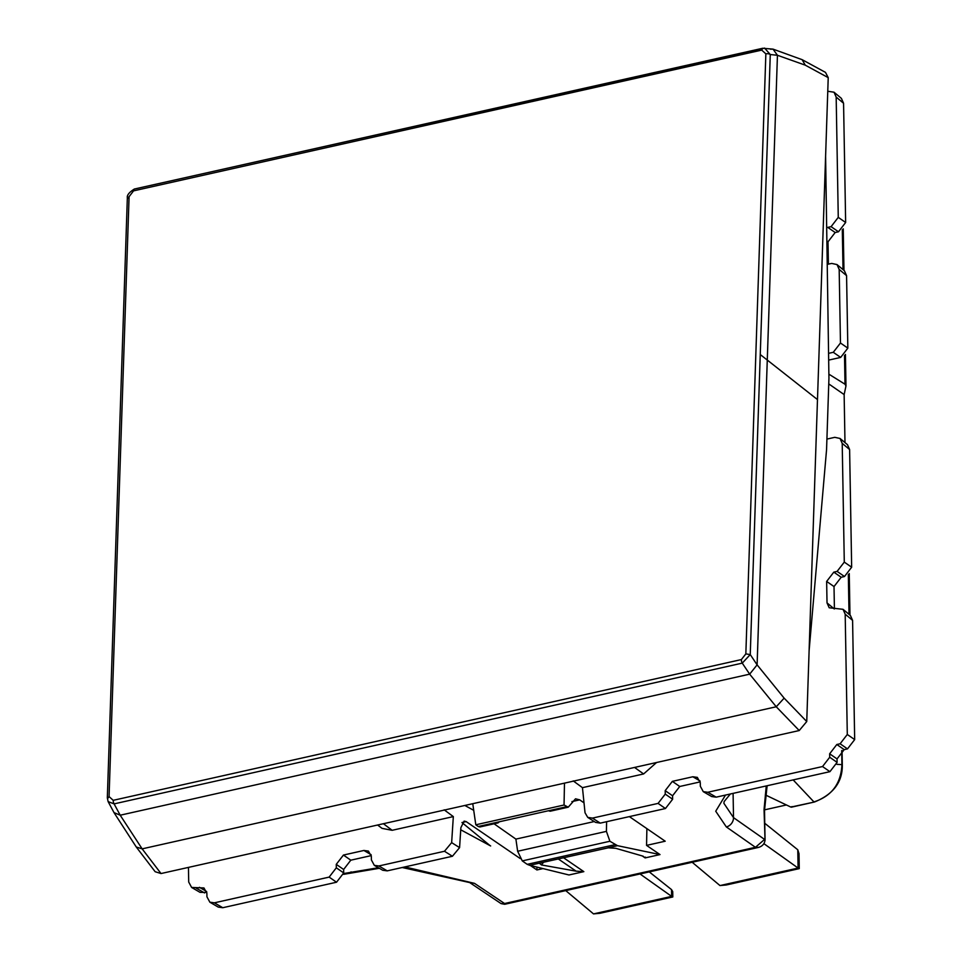 <?xml version="1.0" encoding="UTF-8"?>
<svg xmlns="http://www.w3.org/2000/svg" width="962" height="962" viewBox="0 0 962 962"><rect width="100%" height="100%" fill="white"/><g stroke="black" fill="none" stroke-linecap="round" stroke-linejoin="round"><path stroke-width="1.44" d="M770.514 49.206L773.027 49.122L777.44 55.279L767.279 360.065L760.257 354.545L770.273 54.521L764.61 48.1L134.403 189.021A3.319 1.443 -102.6 0 1 134.596 189.009L762.758 48.256L761.712 50.108L133.55 190.873A3.319 1.443 -102.6 0 1 134.403 189.021C129.173 192.292 126.828 195.226 127.345 197.823L107.323 797.871L108.129 801.623L114.093 803.883A3.319 1.443 -102.6 0 1 113.215 800.324L741.377 659.571A3.319 1.443 -102.6 0 0 742.255 663.131L114.093 803.883L120.202 815.211L113.985 812.577L120.202 815.211L749.663 674.158L120.202 815.211L142.148 848.857L136.279 847.017M784.138 698.147L776.25 706.769L142.148 848.857L161.027 873.544L799.23 730.543L806.745 721.536L784.138 698.147L757.106 664.862L749.663 674.158L757.106 664.862L777.44 55.279L773.027 49.122L762.565 48.268M806.745 721.536L817.484 399.591L767.279 360.065L757.106 664.862L750.252 654.569L742.255 663.131L749.663 674.158L776.25 706.769L799.23 730.543M161.027 873.544L155.159 871.716L136.339 847.101L114.057 812.698L108.105 801.574M802.019 59.608L825.492 72.378L828.222 77.645L817.484 399.591M809.102 650.781L826.562 449.651L828.943 378.246L825.6 156.217M107.648 798.556L109.067 796.584L113.215 800.324M760.257 354.545L750.252 654.569L745.839 653.895L741.377 659.571M745.839 653.895L765.86 53.848A3.319 1.539 1.9 0 1 770.273 54.521L777.44 55.279L805.254 65.151L828.222 77.645M127.669 198.509L133.55 190.873M565.74 890.608L593.518 913.9L671.644 896.392L640.031 873.965M593.518 913.9L599.903 913.299L672.811 896.957L671.644 896.392L671.524 889.597L672.727 891.618L672.811 896.957M649.266 871.897L671.524 889.597M764.032 843.758L798.099 868.061L797.775 849.771L764.754 823.268M719.973 885.569L726.358 884.968L799.266 868.626L798.099 868.061L719.973 885.569L692.195 862.277M797.775 849.771L799.013 853.691L799.266 868.626M656.565 762.505L643.614 773.953L582.455 787.662L585.028 812.746L587.722 817.375L592.436 818.109L658.08 803.402L665.247 794.107L672.63 799.23L665.451 808.525L600.288 823.123L595.574 822.402L587.746 817.399M703.258 791.654L707.767 792.267L822.534 766.546L829.917 771.668L716.173 797.161L711.664 796.548L703.258 791.654L700.336 786.243L700.276 782.791L697.342 777.38L692.832 776.767L672.354 781.36L665.187 790.656L665.247 794.107M822.534 766.546L829.713 757.25L837.096 762.373L829.917 771.668M829.653 753.799L837.036 758.922L844.203 749.626L847.498 748.893L840.115 743.77L836.82 744.504L829.653 753.799L829.713 757.25M840.115 743.77L847.294 734.475L845.189 614.189L843.025 609.307L829.184 607.768L827.019 602.885L834.258 608.946M826.647 581.433L834.018 586.555L841.197 577.26L844.492 576.515L837.108 571.392L833.813 572.137L826.647 581.433L827.019 602.885M837.108 571.392L844.287 562.109L842.207 443.35L840.042 438.468L834.775 437.325L827.392 438.985M828.571 353.355L833.284 352.296L840.463 343.001L839.177 269.444L837.012 264.574L831.733 263.432L827.236 264.334M826.683 227.729L827.789 227.393L835.172 232.515L828.005 241.811L828.39 264.177M835.172 232.515L838.479 231.782L831.096 226.659L827.789 227.393M831.096 226.659L838.263 217.364L836.17 97.078L834.006 92.196L827.765 91.27M377.597 825.023L382.07 828.378L392.159 830.302L453.33 816.594L444.155 809.824M582.455 787.662L573.22 780.903M629.364 816.606L665.211 841.209L646.56 845.382L646.885 828.643M665.187 790.656L672.57 795.778L672.63 799.23M672.57 795.778L679.737 786.483L700.204 781.89M837.036 758.922L837.096 762.373M847.498 748.893L854.677 739.598L847.294 734.475M845.189 614.189L852.585 620.382L854.677 739.598M852.585 620.382L850.432 615.5L843.025 609.307M834.018 586.555L834.415 608.922M844.492 576.515L851.659 567.219L844.287 562.109M840.042 438.468L847.45 444.66L849.614 449.543L851.659 567.219M829.016 384.078L844.143 394.576L844.985 442.604M828.883 374.182L845.009 384.223L844.504 355.399M844.143 394.576L845.971 385.954L845.009 384.223M839.177 269.444L846.572 275.637L847.835 348.124L840.668 357.419L828.667 360.101M846.572 275.637L844.408 270.767L837.012 264.574M838.479 231.782L845.646 222.487L838.263 217.364M836.17 97.078L843.566 103.271L845.646 222.487M843.566 103.271L841.401 98.389L834.006 92.196M188.444 867.399L188.708 882.046L191.63 887.457L203.956 887.938L206.878 893.349L206.938 896.8L209.872 902.212L214.382 902.825L329.148 877.103L336.315 867.808L336.255 864.357L343.434 855.062L363.901 850.468L368.422 851.081L371.344 856.493L371.404 859.956L374.326 865.367L382.732 870.261L387.241 870.863L452.417 856.264L459.583 847.63L451.647 842.628L453.33 816.594M459.583 847.63L460.87 827.669L464.129 821.115L466.173 821.608L520.25 858.561M530.375 865.487L536.916 869.961L543.001 868.59M536.964 867.111L536.916 869.961M464.85 805.471L473.713 810.317M374.326 865.367L378.848 865.968L444.48 851.262L451.647 842.628M614.814 844.708L527.212 864.345L522.282 860.894L609.896 841.257L617.496 845.67L607.924 847.811L615.764 848.316L643.061 856.168L645.141 857.912L660.004 854.581L646.56 845.382M583.838 871.644L576.118 871.163L541.486 864.958L539.309 863.179L529.749 865.331L568.975 874.975L583.838 871.644L563.66 857.827M490.127 845.67L461.976 822.546M371.272 855.603L350.805 860.184L343.638 869.48L343.699 872.931L336.532 882.226L222.775 907.719L214.382 902.825M209.872 902.212L218.266 907.106L222.775 907.719M206.818 892.447L200.036 892.351L191.63 887.457M564.478 783.14L564.045 805.014L568.253 807.178L575.516 798.809L579.713 799.855L584.018 802.873M606.613 821.704L606.421 831.372L517.64 851.262L522.282 860.894M609.896 841.257L606.421 831.372M617.496 845.67L660.004 854.581M608.477 847.775L539.309 863.179M645.43 857.106L645.141 857.912L642.243 855.927M527.212 864.345L529.749 865.331M494.071 823.797L515.897 839.104L517.64 851.262M472.763 803.691L475.805 824.795L478.258 826.514L479.882 826.971L498.027 822.907L499.422 821.74M404.822 866.918L474.494 883.356L504.581 903.522L501.082 903.607L504.701 904.292L504.581 903.522L755.459 847.306L758.669 847.378L504.701 904.292M725.504 795.069L715.728 811.231L726.334 826.923L755.459 847.306L764.562 839.417L765.043 840.151C764.537 843.806 762.409 846.223 758.669 847.378M730.386 793.975L724.133 801.562L723.869 803.282L733.513 817.628L764.562 839.417M475.805 824.795L564.045 805.014M515.897 839.104L594.239 821.548M478.258 826.514L548.436 810.75L550.144 811.231M496.296 822.474L498.003 822.919M766.257 785.93L764.044 809.619L765.043 840.091L764.525 810.353A4.161 1.611 179 0 0 764.044 809.619M842.063 750.444L842.315 765.187A3.319 1.287 179 0 0 841.93 764.61L836.892 764.345M841.69 750.661L841.93 764.61C841.028 783.681 831.697 796.127 813.936 801.923L793.169 779.905M765.319 794.913L790.884 807.094L792.027 806.589M790.884 807.094L814.453 802.007C833.2 794.42 842.496 782.142 842.315 765.187M786.399 804.966L764.513 809.86M773.027 49.122L802.128 59.668L805.254 65.151M765.86 53.848L761.712 50.108M109.067 796.584L129.088 196.537M634.559 767.436L643.614 773.953M383.405 823.712L392.159 830.302M600.288 823.123L592.436 818.109M658.08 803.402L665.451 808.525M672.354 781.36L679.737 786.483M692.832 776.767L700.011 780.952M716.173 797.161L707.767 792.267M836.82 744.504L844.203 749.626M833.813 572.137L841.197 577.26M849.614 449.543L842.207 443.35M840.668 357.419L833.284 352.296M847.835 348.124L840.463 343.001M827.212 263.347L828.246 264.213M826.875 241.029L828.005 241.811M462.349 822.462L466.173 821.608M343.687 873.532L378.403 867.736M843.013 269.588L842.315 229.762M849.025 614.333L848.328 574.494M452.417 856.264L444.48 851.262M196.14 888.07L204.545 892.952M199.447 887.325L206.626 891.509M329.148 877.103L336.532 882.226M336.315 867.808L343.699 872.931M336.255 864.357L343.638 869.48M343.434 855.062L350.805 860.184M363.901 850.468L371.079 854.653M387.241 870.863L378.848 865.968M576.118 871.163L558.369 859.006M352.741 872.293A8.309 3.595 -102.6 0 1 352.681 872.306A8.309 3.595 -102.6 0 1 351.034 871.885M474.494 883.356L469.576 882.491M733.092 793.361L733.513 817.628A8.309 6.818 125 0 1 726.334 826.923M571.909 801.599L579.713 799.855M566.498 806.745L548.472 810.786M541.486 864.958L543.47 862.349M849.975 615.127L849.254 573.568M845.983 385.954L845.43 354.461M843.963 270.382L843.241 228.824M490.644 845.959L460.738 829.797M379.365 868.289L343.602 874.338M501.082 903.607L469.697 882.575L402.236 867.508M568.253 807.178L550.096 811.243M767.123 785.738L764.525 810.353M791.401 807.178L814.453 802.007"/></g></svg>
